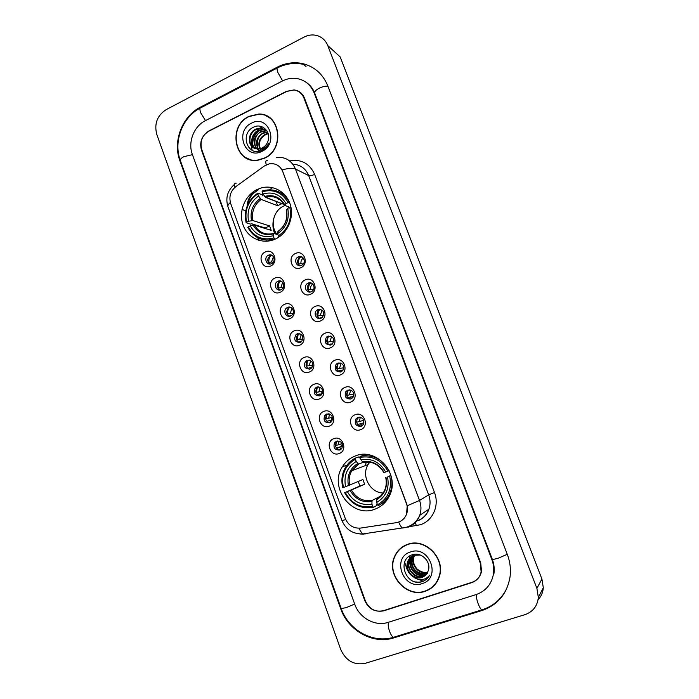<?xml version="1.0" encoding="UTF-8"?>
<svg xmlns="http://www.w3.org/2000/svg" width="699" height="699" viewBox="0 0 699 699"><rect width="100%" height="100%" fill="white"/><g stroke="black" fill="none" stroke-linecap="round" stroke-linejoin="round"><path stroke-width="1.05" d="M355.249 456.001C349.806 458.107 345.524 461.698 342.396 466.757C328.504 487.308 351.964 518.527 374.839 509.213C381.637 506.67 386.599 501.996 389.736 495.18C400.317 473.791 376.184 446.818 355.249 456.001M257.153 189.508C244.729 195.397 238.228 211.989 243.103 225.095C247.796 238.289 262.85 244.921 275.389 239.041L275.511 238.988C287.324 233.562 294.174 218.21 290.469 205.261C286.887 192.251 273.606 184.466 261.33 187.935L257.153 189.508M270.583 266.039C262.204 270.216 256.83 255.458 265.41 251.928C273.772 247.682 279.233 262.518 270.583 266.039M268.425 255.231L268.276 255.31C263.305 257.573 266.607 266.127 271.518 263.663L271.78 263.532C276.647 261.155 273.248 252.776 268.425 255.231M280.177 292.252C271.745 296.367 266.328 281.505 274.969 278.036C283.392 273.851 288.888 288.801 280.177 292.252M277.949 281.234L277.459 281.496C272.846 284.056 276.35 292.06 281.059 289.727L281.662 289.395C286.171 286.739 282.588 278.901 277.949 281.234M289.84 318.657C281.348 322.702 275.895 307.735 284.598 304.336C293.082 300.212 298.613 315.266 289.84 318.657M287.542 307.42L286.73 307.892C282.492 310.706 286.136 318.185 290.679 315.974L291.597 315.424C295.729 312.532 292.016 305.21 287.542 307.42M299.574 345.236C291.029 349.229 285.533 334.157 294.296 330.819C302.833 326.756 308.408 341.925 299.574 345.236M297.206 333.79L296.096 334.489C293.388 339.679 294.812 342.318 300.36 342.405L301.575 341.628C304.152 336.429 302.702 333.816 297.206 333.79M309.377 372.017C300.771 375.94 295.24 360.763 304.065 357.495C312.654 353.493 318.272 368.766 309.377 372.017M306.94 360.352L305.55 361.278C303.191 366.442 304.712 369.02 310.111 369.02L311.588 368.015C313.825 362.851 312.278 360.3 306.94 360.352M319.251 398.98C310.583 402.842 305.009 387.552 313.895 384.354C322.554 380.422 328.207 395.809 319.251 398.98M316.734 387.097L315.109 388.26C313.073 393.38 314.681 395.896 319.932 395.835L321.645 394.586C323.567 389.474 321.933 386.984 316.734 387.097M329.194 426.145C320.465 429.937 314.856 414.533 323.803 411.414C332.514 407.543 338.22 423.044 329.194 426.145M326.608 414.035L324.773 415.433C323.025 420.483 324.712 422.956 329.823 422.834L331.737 421.348C333.371 416.307 331.667 413.869 326.608 414.035M339.216 453.502C330.417 457.225 324.764 441.716 333.781 438.666C342.554 434.865 348.294 450.471 339.216 453.502M336.542 441.174L334.524 442.79C333.047 447.779 334.804 450.191 339.793 450.025L341.881 448.321C343.253 443.349 341.479 440.964 336.542 441.174M300.762 267.761C292.208 271.981 286.721 257.066 295.485 253.492C304.021 249.202 309.605 264.213 300.762 267.761M298.386 256.83L298.027 257.014C293.187 259.504 296.673 267.778 301.54 265.349L302.029 265.096C306.747 262.492 303.174 254.41 298.386 256.83M310.574 294.262C301.959 298.412 296.428 283.392 305.253 279.888C313.851 275.659 319.469 290.775 310.574 294.262M308.119 283.112L307.385 283.523C302.964 286.31 306.634 293.991 311.3 291.693L312.147 291.203C316.446 288.32 312.706 280.823 308.119 283.112M320.448 320.946C311.771 325.035 306.206 309.902 315.092 306.477C323.751 302.309 329.412 317.529 320.448 320.946M317.923 309.578L316.848 310.242C312.837 313.266 316.647 320.395 321.129 318.22L322.309 317.477C324.991 312.208 323.532 309.578 317.923 309.578M330.4 347.831C321.662 351.85 316.053 336.612 325 333.248C333.72 329.15 339.417 344.485 330.4 347.831M327.796 336.245L326.416 337.163C323.995 342.388 325.524 344.974 331.02 344.948L332.497 343.934C334.795 338.709 333.222 336.149 327.796 336.245M340.413 374.9C331.623 378.858 325.97 363.506 334.978 360.212C343.759 356.184 349.5 371.623 340.413 374.9M337.739 363.096L336.097 364.275C334.026 369.439 335.66 371.973 340.99 371.859L342.728 370.575C344.668 365.42 342.999 362.93 337.739 363.096M350.505 402.17C341.654 406.058 335.957 390.601 345.035 387.377C353.877 383.41 359.662 398.963 350.505 402.17M347.752 390.138L345.874 391.58C344.135 396.674 345.856 399.138 351.029 398.963L352.986 397.425C354.611 392.34 352.864 389.911 347.752 390.138M360.675 429.64C351.754 433.459 346.014 417.888 355.162 414.734C364.065 410.837 369.893 426.512 360.675 429.64M357.844 417.373L355.765 419.068C354.314 424.092 356.106 426.486 361.138 426.268L363.288 424.476C364.625 419.479 362.807 417.111 357.844 417.373M269.997 264.021C266.931 261.277 267.009 258.534 270.233 255.79L271.99 255.345M279.766 290.059C276.507 287.569 276.385 284.825 279.382 281.854L281.269 281.243M289.622 316.271C286.188 314.034 285.847 311.317 288.608 308.11L290.583 307.333M299.583 342.641C295.965 340.684 295.415 337.993 297.931 334.576L299.932 333.624M309.631 369.186C305.83 367.508 305.079 364.861 307.35 361.234L309.325 360.116M319.775 395.896C315.799 394.516 314.838 391.912 316.874 388.076L318.761 386.827M330.007 422.755C325.865 421.689 324.694 419.138 326.485 415.11L328.25 413.756M340.317 449.789C336.018 449.038 334.646 446.547 336.202 442.327L337.8 440.903M299.854 265.716C296.752 263.069 296.76 260.325 299.862 257.494L302.012 256.935M309.849 292.042C306.564 289.666 306.345 286.948 309.185 283.873L311.466 283.104M319.95 318.534C316.481 316.446 316.027 313.755 318.604 310.452L320.963 309.474M330.155 345.201C326.494 343.41 325.821 340.754 328.128 337.241L330.478 336.044M340.465 372.034C336.612 370.549 335.712 367.945 337.757 364.214L340.046 362.833M350.881 399.024C346.835 397.862 345.708 395.311 347.499 391.379L349.649 389.841M361.374 426.172C357.154 425.35 355.808 422.869 357.338 418.727L359.303 417.085M264.178 166.082L269.246 163.837C275.572 163.007 280.081 165.611 282.789 171.648L406.495 503.743C407.762 507.299 407.779 510.794 406.53 514.228C404.564 518.964 401.121 521.777 396.202 522.686L360.562 528.077C353.423 528.584 348.32 525.36 345.245 518.405L230.687 203.523C228.756 196.76 230.46 191.133 235.816 186.633L264.178 166.082M261.068 226.694L261.277 227.262M265.987 240.107L266.406 241.26M312.156 365.988L312.436 366.765M321.654 391.877L322.274 393.581M331.212 417.941L331.929 419.907M340.832 444.188L341.645 446.381M272.619 187.638L269.709 189.717M263.2 194.374L262.256 195.047M480.327 563.228L303.925 98.026C301.968 93.351 298.595 90.66 293.79 89.961L286.363 91.386L209.01 130.879C202.098 135.318 199.687 141.565 201.775 149.63L365.297 600.694C369.247 609.144 375.45 612.507 383.908 610.786L471.642 582.686C476.744 580.86 479.898 577.252 481.122 571.852L480.327 563.228M388.128 622.372L476.124 594.569C485.622 591.197 491.38 584.443 493.415 574.307C494.193 569.318 493.669 564.373 491.834 559.48L314.122 92.871C310.767 84.815 305.009 80.035 296.83 78.515C291.902 77.807 287.106 78.629 282.44 80.988L205.296 120.709C193.806 126.344 187.716 142.308 192.347 154.392L354.708 604.146C359.391 617.977 375.232 626.75 388.128 622.372M524.905 614.683C532.935 611.835 537.409 606.094 538.335 597.462L536.902 588.383L327.77 45.584C325.804 40.752 322.475 37.484 317.783 35.798C313.204 34.338 308.617 34.775 304.021 37.108L166.117 109.664C157.188 115.553 154.077 123.775 156.768 134.339L340.754 649.546C345.926 660.817 354.078 665.413 365.219 663.334L524.905 614.683M538.081 599.663C541.227 596.396 542.966 592.42 543.306 587.745L541.917 579.034L340.186 56.925L327.77 45.584M482.118 610.472C497.924 604.897 507.247 593.6 510.087 576.57C510.986 569.082 510.069 561.708 507.325 554.438L327.831 85.942C322.842 73.893 314.323 66.414 302.283 63.513C293.746 61.8 285.393 63.024 277.232 67.183L200.377 107.192C182.151 116.252 172.574 141.53 179.87 160.7L340.701 608.707C348.076 630.62 373.135 644.74 393.782 637.872L482.118 610.472L482.729 609.598M308.853 84.457L308.311 84.125M261.312 114.252L259.111 114.217M248.993 116.331C227.061 126.222 234.724 164.344 257.931 160.246L264.519 158.236C285.244 149.324 280.509 113.247 258.787 114.033L248.993 116.331M245.865 157.59L248.128 158.979M407.639 544.32C401.366 546.592 396.927 550.856 394.315 557.112C386.163 575.155 406.573 598.195 425.062 591.328C432.323 588.768 437.137 583.7 439.479 576.125C445.464 557.819 424.835 537.514 407.639 544.32M402.187 547.081L399.103 550.069M261.26 114.487L264.03 114.872M427.194 590.515L426.189 590.865M276.192 157.493C285.192 156.567 291.605 160.394 295.441 168.983C292.837 167.874 288.399 168.179 282.116 169.918L406.626 503.664L407.22 505.77L406.53 514.228M394.629 556.876L394.935 556.072M472.017 582.284C477.129 580.458 480.292 576.841 481.506 571.441L480.711 562.826L304.432 98.026C302.475 93.351 299.102 90.669 294.296 89.961L286.861 91.386L208.686 131.29C201.784 135.728 199.372 141.976 201.461 150.04L364.764 600.598C368.714 609.047 374.917 612.411 383.375 610.69L472.017 582.284M430.89 588.095L434.306 585.43M268.879 117.161L266.45 116.069M271.02 118.795L268.748 117.371M264.44 158.018C284.956 149.193 280.255 113.483 258.752 114.269L249.071 116.55C227.376 126.336 234.943 164.055 257.896 160.01L264.44 158.018M259.705 148.817C257.625 142.613 259.512 137.738 265.358 134.182L268.101 133.36M261.216 150.661C257.852 143.915 259.416 138.524 265.926 134.496L268.215 133.754M258.141 148.983C254.934 142.465 256.568 137.109 263.051 132.915L267.551 131.989M260.343 151.01C255.406 148.887 256.227 135.44 263.628 133.229L266.782 132.356M256.69 148.896C252.304 142.273 253.65 136.523 260.718 131.639L264.973 130.696L266.957 130.905M260.142 151.071C251.387 147.742 254.768 133.404 261.304 131.954L265.55 131.01L264.973 130.696M255.327 148.581C249.438 144.702 251.037 133.378 258.35 130.346L262.632 129.394L266.066 130.04M255.659 148.677C250.032 144.606 251.806 133.649 258.945 130.669L263.226 129.717L266.336 130.25M255.572 148.651L258.779 148.948L262.239 147.961C265.008 146.519 266.931 144.239 267.997 141.128C271.483 132.024 262.151 122.972 254.008 126.965C239.276 132.985 247.463 157.004 261.347 150.6L262.055 150.276C265.078 148.73 267.368 146.336 268.905 143.094C267.21 146.039 264.956 148.039 262.151 149.097L255.179 148.537C247.263 146.475 247.385 132.53 255.965 129.035L260.273 128.074L266.782 130.634M254.384 148.232C246.782 143.444 249.753 132.085 256.559 129.359L260.867 128.406L265.236 129.472M251.518 123.164C234.244 131.089 245.026 160.447 261.968 151.342C279.521 143.461 268.407 113.754 251.518 123.164M262.09 126.816L260.177 128.074M259.652 128.476L256.821 131.202M254.882 133.858L252.383 139.538M251.771 142.456L251.57 145.689M251.588 146.17L251.736 147.978M251.806 148.52L252.156 150.276M248.215 158.752L250.644 159.809M252.82 144.597C252.453 138.533 254.899 133.727 260.15 130.197M252.453 143.225C252.47 138.21 254.576 134.051 258.744 130.765M434.114 585.255L436.971 581.9M424.966 591.083C432.157 588.558 436.91 583.543 439.234 576.046C445.167 557.933 424.747 537.819 407.727 544.565C401.514 546.81 397.119 551.039 394.542 557.234C386.477 575.094 406.678 597.881 424.966 591.083M427.666 572.14L427.351 572.245C419.26 575.251 410.191 564.836 413.817 556.614L414.472 555.198M427.718 571.904C425.175 573.215 421.654 572.289 417.154 569.126C413.485 564.705 412.497 560.432 414.192 556.299L413.817 556.614M427.168 573.093L425.901 573.599C417.766 576.614 408.644 566.129 412.288 557.863L414.131 554.726M426.268 573.259C418.028 575.128 409.562 568.182 412.672 557.549L414.35 554.613M426.591 573.975L424.424 574.971C416.246 578.003 407.071 567.448 410.732 559.13L413.275 555.233M427.421 573.32L424.791 574.622C420.396 578.475 406.669 568.61 411.134 558.807L412.812 555.862M425.936 574.779L422.93 576.36C414.708 579.401 405.481 568.776 409.168 560.406L411.72 556.5M426.102 574.587L423.306 576.011C415.127 578.999 405.883 568.575 409.562 560.082L412.672 555.67M414.131 577.278L421.593 577.601C424.686 576.518 426.827 574.403 428.015 571.266C432.008 562.407 421.646 551.546 412.628 554.7C396.289 559.078 405.577 586.199 421.217 581.935L422.004 581.708C425.394 580.554 427.945 578.379 429.658 575.172C427.666 577.75 425.044 579.226 421.794 579.611C419.042 579.882 416.482 579.104 414.131 577.278L413.694 577.077C407.832 573.468 405.796 568.339 407.587 561.708C408.898 558.545 411.073 556.413 414.114 555.312L420.169 554.997M421.803 577.409C418.981 578.641 415.468 577.767 411.248 574.779C407.334 570.157 406.241 565.692 407.989 561.376C409.282 558.221 411.458 556.089 414.498 554.997M410.479 551.983C391.169 557.627 403.244 590.533 422.187 583.586C441.829 578.047 429.352 544.696 410.479 551.983M404.756 562.546L407.264 569.842M414.621 577.855L423.192 581.175M405.979 544.967L402.327 547.3M427.089 578.641C423.917 581.551 420.125 582.634 415.695 581.9M423.909 576.5L422.729 576.422M422.013 576.317L416.613 574.211M410.549 566.95L409.326 560.773M409.352 559.951L409.492 558.658M409.518 558.44L410.261 555.661M422.79 575.024C415.556 573.005 411.519 568.086 410.68 560.275M301.051 256.568C298.831 258.63 297.957 261.181 298.429 264.213L300.946 263.584L303.156 264.126M303.305 258.027C301.514 259.416 300.727 261.269 300.946 263.584M309.447 283.698L307.997 290.085L310.513 289.412L313.335 289.919M310.26 282.78L309.674 283.418M312.733 283.969C311.029 285.367 310.295 287.175 310.513 289.412M316.848 310.242L318.604 310.452L317.634 316.131L320.142 315.424L323.523 315.791M319.504 309.238L319.102 309.727M322.187 310.146L320.142 315.424M321.802 317.862L321.016 317.783L321.278 318.15M321.016 317.783L319.303 318.263M327.901 337.468L327.342 342.361L329.841 341.619L333.694 341.741M328.81 335.957L328.014 337.233M331.649 336.542L329.841 341.619M332.401 344.03L330.723 343.995L331.352 344.79M330.723 343.995L328.74 344.581M337.337 364.782L337.119 368.784L343.812 367.796M338.194 362.938L337.53 364.223M341.156 363.183L339.609 367.997M342.973 370.252L340.5 370.383L341.54 371.588M340.5 370.383L338.307 371.082M347.674 390.173L346.957 395.381L353.843 393.974M350.715 390.059L349.448 394.559M353.493 396.516L350.339 396.971L351.85 398.535M350.339 396.971L347.988 397.748M356.866 422.179L363.742 420.317M360.334 417.189L359.356 421.314M363.917 422.878L360.256 423.743L362.257 425.63M360.256 423.743L357.792 424.599M271.43 255.091C269.325 257.136 268.503 259.626 268.958 262.571L271.492 261.942L273.178 262.335M273.458 256.716L271.492 261.942M280.5 280.981C278.604 282.99 277.887 285.384 278.333 288.163L280.858 287.507L283.104 287.883M282.728 282.37L280.858 287.507M289.613 307.106C287.953 309.072 287.333 311.352 287.77 313.938L290.286 313.239L293.038 313.528M292.016 308.242L290.286 313.239M291.142 315.572L289.229 316.105M298.141 334.41L297.267 339.889L299.784 339.155L302.973 339.277M301.339 334.34L299.784 339.155M301.671 341.54L300.649 341.505L301.033 342.038M300.649 341.505L298.438 342.152M307.368 361.217L306.835 366.023L312.872 365.131M310.697 360.658L309.351 365.254M311.981 367.543L310.216 367.622L310.968 368.548M310.216 367.622L307.787 368.364M317.311 386.914L316.464 392.349L322.711 391.108M320.107 387.211L318.98 391.536M322.256 393.624L317.468 394.944M319.845 393.913L320.998 395.215M326.721 414L326.171 418.85L332.479 417.251M329.57 414L328.67 417.993M332.479 419.802L327.045 421.252L327.455 421.899M329.552 420.396L331.134 422.021M336.236 441.305L335.939 445.534L342.143 443.594M339.102 441.034L338.438 444.643M342.615 446.102L336.822 447.954L337.591 449.081M339.321 447.063L341.357 448.985M285.017 205.515L283.645 206.091C273.326 210.556 269.788 226.118 277.145 234.462M275.214 239.119L273.956 237.922C262.693 240.797 254.13 237.101 248.267 226.826L250.268 225.891C255.537 234.934 263.173 238.219 273.16 235.755L273.693 233.405L277.94 234.698M265.314 228.521L265.166 227.979L251.719 223.776L250.495 224.099L246.118 222.745L246.572 222.203C244.335 210.277 248.066 200.84 257.765 193.894L258.551 196.035C249.997 202.256 246.677 210.67 248.573 221.26L252.837 220.552L269.569 225.926L271.203 230.355L254.532 225.165L250.268 225.891M288.067 202.623L289.334 202.352C283.453 192.085 274.917 188.153 263.715 190.547L262.177 191.037L262.125 191.806C273.344 188.704 281.994 192.312 288.067 202.623L286.013 203.592C280.57 194.514 272.872 191.299 262.911 193.946L265.541 197.371L281.828 203.715L277.625 205.698L261.199 199.451L258.551 196.035M268.862 240.124L271.771 240.377M257.765 193.894L257.826 193.125L262.09 194.803L262.763 195.886M248.267 226.826L247.804 227.358C253.92 238.158 262.885 242.02 274.698 238.971M257.826 193.125C247.638 200.377 243.741 210.25 246.118 222.745M279.102 236.935L278.368 235.878C288.276 228.984 292.086 219.46 289.805 207.306L290.906 207.07M278.368 235.878L277.573 233.711C286.284 227.524 289.683 219.049 287.743 208.276L289.805 207.306M273.16 235.755L273.956 237.922M248.573 221.26L246.572 222.203M287.743 208.276L286.407 209.962C287.866 219.014 285.078 226.144 278.036 231.36L277.573 233.711M273.746 218.464C272.4 223.741 272.715 228.818 274.69 233.711M284.135 194.13L279.871 192.321M262.911 193.946L262.125 191.806M289.727 207.341L284.685 205.305L286.013 203.592M276.061 201.469L277.625 205.698M269.569 225.926L265.166 227.979M369.797 462.135L368.076 464.582C360.99 475.704 369.972 492.804 383.131 493.005M377.233 504.049L376.481 504.451L376.63 505.622L373.449 507.325L372.777 506.469C360.701 508.356 351.518 503.691 345.227 492.463L347.377 491.677C353.03 501.576 361.208 505.735 371.92 504.145L372.025 500.493L380.291 496.299M355.38 459.208L355.337 458.098C351.256 460.178 348.006 463.219 345.586 467.203C341.951 473.52 341.025 480.353 342.816 487.701L343.419 487.5C341.007 474.901 345 465.473 355.38 459.208L356.228 461.497C347.071 467.133 343.515 475.53 345.559 486.714L362.895 479.54L364.633 484.285L347.377 491.677M363.463 462.266L358.421 464.049L356.228 461.497M345.227 492.463L359.933 485.997L358.255 481.506M355.337 458.098L358.692 456.945L359.321 457.897L360.116 457.618M381.305 503.953L386.835 500.231M378.176 505.639C383.349 503.07 387.185 499.077 389.675 493.651C392.13 487.937 392.576 481.969 390.994 475.748L389.745 476.229C392.2 489.073 388.12 498.588 377.504 504.783L378.176 505.639M344.624 492.655C351.178 504.451 360.789 509.335 373.449 507.325M377.504 504.783L376.647 502.459C385.988 496.884 389.623 488.409 387.543 477.033L389.745 476.229M371.92 504.145L372.777 506.469M345.559 486.714L343.419 487.5M387.543 477.033L390.898 475.276M385.726 477.618C386.722 482.153 386.329 486.434 384.555 490.462C382.807 494.141 380.195 496.919 376.726 498.806L376.647 502.459M366.494 461.917L365.035 465.735M367.106 454.568L360.002 456.351L360.055 457.452C372.086 455.32 381.366 459.898 387.884 471.205L389.125 470.724C382.318 458.859 372.611 454.062 360.002 456.351M387.884 471.205L385.673 472.008C379.837 462.056 371.58 457.967 360.902 459.759L360.055 457.452M383.969 472.559L385.673 472.008M360.902 459.759L363.008 462.284L363.733 462.135M359.933 485.997L364.633 484.285M390.4 493.529L389.754 493.608M482.721 609.607L481.856 609.869C480.729 609.205 479.497 607.169 478.177 603.787C476.709 599.681 476.124 596.57 476.43 594.473M394.655 636.946L393.528 637.296C392.174 636.719 390.872 634.788 389.605 631.485C388.251 627.484 387.893 624.399 388.53 622.25M507.264 554.29L498.719 558.012C494.848 559.226 492.681 559.611 492.245 559.156C494.044 563.997 494.612 568.829 493.931 573.634M506.583 588.942C501.174 599.401 492.935 606.383 481.856 609.869L393.528 637.296C372.89 643.796 348.504 630.079 341.208 608.541L346.145 607.667L354.664 604.041M341.208 608.541L180.325 160.473C180.054 159.346 181.251 158.07 183.907 156.655L192.443 154.662M277.092 68.091L201.067 107.646C199.669 107.637 199.547 109.367 200.709 112.845L205.515 120.595M303.314 64.334C294.611 62.482 286.118 63.609 277.835 67.707C276.699 67.532 276.76 69.218 278.01 72.757L282.606 80.901M327.971 86.326C325.708 85.881 322.824 86.484 319.312 88.153C315.931 89.979 314.393 91.621 314.699 93.089L492.245 559.156M541.917 579.034L536.902 588.383M384.354 610.376L383.908 610.786M394.664 636.938L393.782 637.872M341.138 608.357L340.701 608.707M180.499 160.945L179.87 160.7M201.155 107.602L200.377 107.192M277.896 67.672L277.232 67.183M492.201 559.043L491.834 559.48M314.812 93.386L314.122 92.871M279.102 199.119L278.062 199.862M289.657 160.936C301.234 158.9 309.561 163.391 314.637 174.392L434.49 492.533L428.688 494.883L308.687 175.58C305.612 168.38 300.334 164.606 292.864 164.239M434.49 492.533C439.619 505.36 432.847 520.772 420.457 524.722L406.757 527.16M417.434 520.738C422.947 518.693 426.774 514.848 428.906 509.204C430.514 504.486 430.435 499.715 428.688 494.883L419.531 500.44C421.34 505.464 421.418 510.419 419.758 515.32C417.548 521.183 413.581 525.167 407.875 527.273M267.341 160.578C265.672 160.263 265.332 161.67 266.319 164.815M407.22 505.77L419.531 500.44L295.441 168.983L308.687 175.58C309.972 175.973 311.955 175.571 314.637 174.392M345.76 519.645L341.951 520.51L227.97 206.755C227.559 205.637 228.363 204.213 230.355 202.492M359.068 528.217C360.369 531.223 361.724 533.127 363.104 533.922L365.254 533.957M363.576 534.123L359.784 533.966M236.175 183.199C234.392 182.998 233.894 184.449 234.689 187.542M398.701 522.048C399.968 525.202 401.243 527.195 402.528 528.042L405.228 527.579M415.337 522.511L416.342 525.727M252.828 192.138L253.964 192.583C249.639 195.903 247.385 200.377 247.201 205.987M257.861 189.787L254.366 192.697C250.958 195.44 248.861 199.206 248.075 203.986M242.02 209.482L245.803 210.766M252.75 224.099L253.169 225.244C257.852 233.064 264.545 235.947 273.265 233.885M257.748 237.774L258.674 240.299M255.196 192.103L258.219 189.936M254.532 225.165C258.91 232.47 265.192 235.248 273.37 233.501M261.199 199.451C254.165 204.702 251.378 211.736 252.837 220.552M277.66 231.85C285.192 226.38 288.163 218.944 286.573 209.551M260.238 198.499C252.828 203.994 249.91 211.369 251.483 220.622M284.843 204.886C280.037 197.039 273.283 194.217 264.598 196.419M280.482 200.132C276.053 196.76 271.142 195.816 265.751 197.31L265.541 197.371M351.475 490.086C356.28 498.221 363.131 501.69 372.025 500.493M358.604 464.04L351.737 470.776C349.264 475.206 348.574 479.995 349.666 485.132M376.473 499.811C384.555 494.866 387.735 487.439 386.023 477.531M350.225 490.584C355.241 499.156 362.423 502.791 371.763 501.506M357.783 463.516C349.849 468.496 346.73 475.87 348.417 485.622M384.162 472.524C378.998 463.909 371.763 460.326 362.449 461.768M372.244 462.694L363.262 462.301M346.984 465.123L342.396 466.757M270.233 255.79L268.276 255.31M279.382 281.854L277.459 281.496M288.608 308.11L286.73 307.892M297.931 334.576L296.096 334.489M307.35 361.234L305.55 361.278M316.874 388.076L315.109 388.26M326.485 415.11L324.773 415.433M336.202 442.327L334.524 442.79M299.862 257.494L298.027 257.014M309.185 283.873L307.385 283.523M328.128 337.241L326.416 337.163M337.757 364.214L336.097 364.275M347.499 391.379L345.874 391.58M357.338 418.727L355.765 419.068M306.048 82.264C309.972 84.789 312.855 88.397 314.699 93.089M180.325 160.473C173.212 141.731 182.221 117.371 200.089 108.153M543.306 587.745L538.335 597.462M306.022 66.51L302.283 63.513M417.897 520.711C423.297 518.571 426.975 514.744 428.906 509.204L419.758 515.32C416.988 521.419 412.419 525.438 406.058 527.369L363.104 533.922C352.995 534.228 345.935 529.755 341.951 520.51M227.97 206.755C225.323 198.062 227.455 190.635 234.366 184.466M253.344 224.283L253.658 225.157M258.394 238.097L259.268 240.465M263.226 129.717L262.632 129.394M260.867 128.406L260.273 128.074M341.479 363.349L340.981 363.366M351.047 390.191L350.566 390.243M284.24 204.519L265.751 197.31C273.772 195.266 280.089 197.931 284.685 205.305M274.375 229.674L275.668 234.008M368.076 464.582L351.737 470.776L358.421 464.049M390.514 493.214L389.675 493.651M363.008 462.284C371.885 460.868 378.841 464.311 383.865 472.611"/></g></svg>
